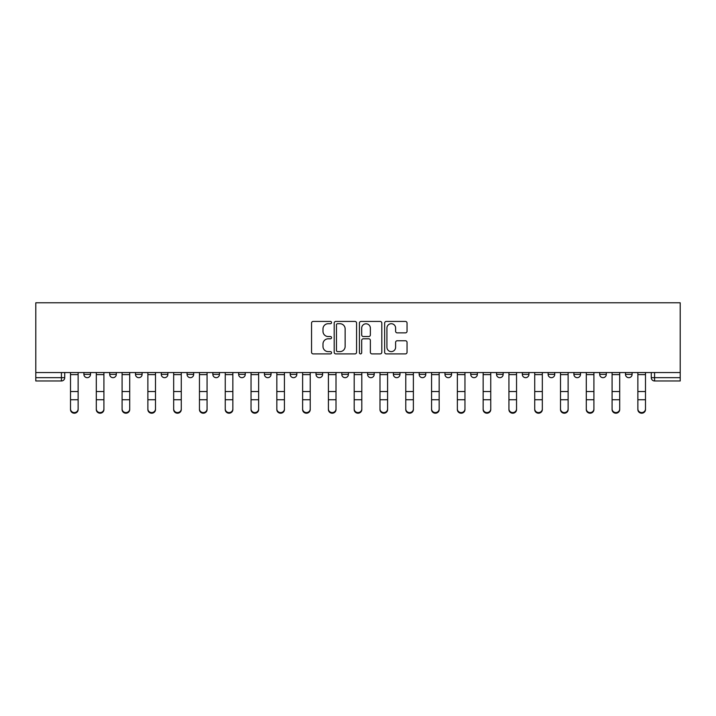 <?xml version="1.0" encoding="UTF-8"?>
<svg xmlns="http://www.w3.org/2000/svg" width="716" height="716" viewBox="0 0 716 716"><rect width="100%" height="100%" fill="white"/><g stroke="black" fill="none" stroke-linecap="round" stroke-linejoin="round"><path stroke-width="1.07" d="M331.553 322.576A1.137 1.137 0 0 0 330.416 321.439L313.169 321.439A1.62 1.62 0 0 0 311.55 323.059L311.55 352.272A1.62 1.62 0 0 0 313.169 353.892L330.416 353.892A1.137 1.137 0 0 0 331.553 352.755A1.137 1.137 0 0 0 330.416 351.619L328.188 351.619A5.191 5.191 0 0 1 322.988 346.428L322.988 343.993A5.191 5.191 0 0 1 328.188 338.802L330.416 338.802A1.137 1.137 0 0 0 331.553 337.666A1.137 1.137 0 0 0 330.416 336.529L328.188 336.529A5.191 5.191 0 0 1 322.988 331.338L322.988 328.904A5.191 5.191 0 0 1 328.188 323.713L330.416 323.713A1.137 1.137 0 0 0 331.553 322.576M599.695 374.37L599.695 372.544L599.695 374.37A3.303 3.303 0 0 0 602.997 377.672A3.303 3.303 0 0 1 599.695 374.37L606.3 374.37A3.303 3.303 0 0 1 602.997 377.672A3.303 3.303 0 0 0 606.3 374.37L606.3 372.544L606.3 374.37M367.585 372.544L367.585 374.37L374.2 374.37A3.303 3.303 0 0 1 370.897 377.672A3.303 3.303 0 0 1 367.585 374.37L367.585 372.544M290.222 372.544L290.222 374.37L296.836 374.37A3.303 3.303 0 0 1 293.524 377.672A3.303 3.303 0 0 1 290.222 374.37L290.222 372.544M238.643 372.544L238.643 374.37L245.257 374.37A3.303 3.303 0 0 1 241.945 377.672A3.303 3.303 0 0 1 238.643 374.37L238.643 372.544M212.849 372.544L212.849 374.37L219.463 374.37A3.303 3.303 0 0 1 216.16 377.672A3.303 3.303 0 0 1 212.849 374.37L212.849 372.544M161.27 372.544L161.27 374.37L167.884 374.37A3.303 3.303 0 0 1 164.582 377.672A3.303 3.303 0 0 1 161.27 374.37L161.27 372.544M405.426 332.877A1.62 1.62 0 0 0 407.046 331.257L407.046 323.059A1.62 1.62 0 0 0 405.426 321.439L386.273 321.439A1.62 1.62 0 0 0 384.653 323.059L384.653 352.272A1.62 1.62 0 0 0 386.273 353.892L405.426 353.892A1.62 1.62 0 0 0 407.046 352.272L407.046 342.373A1.62 1.62 0 0 0 405.426 340.753L397.228 340.753A1.62 1.62 0 0 0 395.608 342.373L395.608 347.278A4.341 4.341 0 0 1 391.267 351.619A4.341 4.341 0 0 1 386.926 347.278L386.926 328.053A4.341 4.341 0 0 1 391.267 323.713A4.341 4.341 0 0 1 395.608 328.053L395.608 331.257A1.62 1.62 0 0 0 397.228 332.877L405.426 332.877M680.2 372.544L35.8 372.544L35.8 302.787L680.2 302.787L680.2 380.975L654.576 380.975A3.303 3.303 0 0 1 651.274 377.672L680.2 377.672M356.577 323.059A1.62 1.62 0 0 0 354.957 321.439L335.813 321.439A1.62 1.62 0 0 0 334.184 323.059L334.184 352.272A1.62 1.62 0 0 0 335.813 353.892L354.957 353.892A1.62 1.62 0 0 0 356.577 352.272L356.577 323.059M361.043 321.439L380.187 321.439A1.62 1.62 0 0 1 381.816 323.059L381.816 352.272A1.62 1.62 0 0 1 380.187 353.892L371.998 353.892A1.62 1.62 0 0 1 370.369 352.272L370.369 340.422A1.62 1.62 0 0 0 368.749 338.802L363.316 338.802A1.62 1.62 0 0 0 361.687 340.422L361.687 352.755A1.137 1.137 0 0 1 360.56 353.892A1.137 1.137 0 0 1 359.423 352.755L359.423 323.059A1.62 1.62 0 0 1 361.043 321.439M651.274 372.544L651.274 377.672M64.726 372.544L64.726 377.672L64.726 372.544M61.424 380.975L35.8 380.975L35.8 377.672L64.726 377.672A3.303 3.303 0 0 1 61.424 380.975L61.424 372.544M35.8 372.544L35.8 377.672M625.48 372.544L625.48 374.37L632.094 374.37L632.094 372.544L632.094 374.37A3.303 3.303 0 0 1 628.791 377.672A3.303 3.303 0 0 1 625.48 374.37A3.303 3.303 0 0 0 628.791 377.672M573.901 372.544L573.901 374.37L580.515 374.37L580.515 372.544L580.515 374.37A3.303 3.303 0 0 1 577.212 377.672A3.303 3.303 0 0 1 573.901 374.37A3.303 3.303 0 0 0 577.212 377.672M554.73 374.37L554.73 372.544L554.73 374.37A3.303 3.303 0 0 1 551.418 377.672A3.303 3.303 0 0 1 548.116 374.37L554.73 374.37A3.303 3.303 0 0 1 551.418 377.672M548.116 372.544L548.116 374.37M528.936 372.544L528.936 374.37A3.303 3.303 0 0 1 525.634 377.672A3.303 3.303 0 0 1 522.322 374.37L528.936 374.37A3.303 3.303 0 0 1 525.634 377.672M522.322 372.544L522.322 374.37M503.151 372.544L503.151 374.37A3.303 3.303 0 0 1 499.84 377.672A3.303 3.303 0 0 1 496.537 374.37L503.151 374.37M496.537 372.544L496.537 374.37M477.357 372.544L477.357 374.37A3.303 3.303 0 0 1 474.055 377.672A3.303 3.303 0 0 1 470.743 374.37L477.357 374.37M470.743 372.544L470.743 374.37M451.572 372.544L451.572 374.37A3.303 3.303 0 0 1 448.261 377.672A3.303 3.303 0 0 1 444.958 374.37L451.572 374.37M444.958 372.544L444.958 374.37M425.778 372.544L425.778 374.37A3.303 3.303 0 0 1 422.476 377.672A3.303 3.303 0 0 1 419.164 374.37A3.303 3.303 0 0 0 422.476 377.672M419.164 372.544L419.164 374.37L425.778 374.37M399.993 372.544L399.993 374.37A3.303 3.303 0 0 1 396.682 377.672A3.303 3.303 0 0 1 393.379 374.37A3.303 3.303 0 0 0 396.682 377.672M393.379 372.544L393.379 374.37L399.993 374.37M374.2 372.544L374.2 374.37A3.303 3.303 0 0 1 370.897 377.672M348.415 372.544L348.415 374.37A3.303 3.303 0 0 1 345.103 377.672A3.303 3.303 0 0 1 341.8 374.37L348.415 374.37M341.8 372.544L341.8 374.37M322.621 372.544L322.621 374.37A3.303 3.303 0 0 1 319.318 377.672A3.303 3.303 0 0 1 316.007 374.37L322.621 374.37L322.621 372.544M316.007 372.544L316.007 374.37M296.836 372.544L296.836 374.37M271.042 372.544L271.042 374.37A3.303 3.303 0 0 1 267.739 377.672A3.303 3.303 0 0 1 264.428 374.37L271.042 374.37L271.042 372.544M264.428 372.544L264.428 374.37M245.257 372.544L245.257 374.37L245.257 372.544M219.463 374.37L219.463 372.544L219.463 374.37A3.303 3.303 0 0 1 216.16 377.672M193.678 372.544L193.678 374.37A3.303 3.303 0 0 1 190.367 377.672A3.303 3.303 0 0 1 187.064 374.37A3.303 3.303 0 0 0 190.367 377.672A3.303 3.303 0 0 0 193.678 374.37L193.678 372.544M187.064 372.544L187.064 374.37L193.678 374.37M167.884 372.544L167.884 374.37M142.099 372.544L142.099 374.37A3.303 3.303 0 0 1 138.788 377.672A3.303 3.303 0 0 1 135.485 374.37A3.303 3.303 0 0 0 138.788 377.672A3.303 3.303 0 0 0 142.099 374.37L135.485 374.37L135.485 372.544M109.7 372.544L109.7 374.37L116.305 374.37L116.305 372.544L116.305 374.37A3.303 3.303 0 0 1 113.003 377.672A3.303 3.303 0 0 1 109.7 374.37A3.303 3.303 0 0 0 113.003 377.672M83.906 372.544L83.906 374.37L90.52 374.37L90.52 372.544L90.52 374.37A3.303 3.303 0 0 1 87.209 377.672A3.303 3.303 0 0 1 83.906 374.37A3.303 3.303 0 0 0 87.209 377.672M337.594 323.713A1.137 1.137 0 0 0 336.457 324.849L336.457 350.482A1.137 1.137 0 0 0 337.594 351.619L339.948 351.619A5.191 5.191 0 0 0 345.139 346.428L345.139 328.904A5.191 5.191 0 0 0 339.948 323.713L337.594 323.713M370.369 328.134A4.341 4.341 0 0 0 366.028 323.793A4.341 4.341 0 0 0 361.687 328.134L361.687 334.909A1.62 1.62 0 0 0 363.316 336.529L368.749 336.529A1.62 1.62 0 0 0 370.369 334.909L370.369 328.134M70.517 409.588L70.517 408.943A3.804 3.634 0 0 0 74.321 412.577A3.804 3.634 0 0 0 78.125 408.943L78.125 409.588A3.804 3.634 180 0 1 74.321 413.213A3.804 3.634 180 0 1 70.517 409.588L70.517 400.369M70.517 372.544L70.517 408.943M78.125 372.544L78.125 408.943M96.302 409.588L96.302 408.943A3.804 3.634 0 0 0 100.106 412.577A3.804 3.634 0 0 0 103.909 408.943L103.909 409.588A3.804 3.634 180 0 1 100.106 413.213A3.804 3.634 180 0 1 96.302 409.588L96.302 400.369M122.096 409.588L122.096 408.943A3.804 3.634 0 0 0 125.9 412.577A3.804 3.634 0 0 0 129.703 408.943L129.703 409.588A3.804 3.634 180 0 1 125.9 413.213A3.804 3.634 180 0 1 122.096 409.588L122.096 400.369M147.881 409.588L147.881 408.943A3.804 3.634 0 0 0 151.685 412.577A3.804 3.634 0 0 0 155.488 408.943L155.488 409.588A3.804 3.634 180 0 1 151.685 413.213A3.804 3.634 180 0 1 147.881 409.588L147.881 400.369M96.302 372.544L96.302 408.943M103.909 372.544L103.909 408.943M122.096 372.544L122.096 408.943M129.703 372.544L129.703 408.943M147.881 372.544L147.881 408.943M155.488 372.544L155.488 408.943M173.675 409.588L173.675 408.943A3.804 3.634 0 0 0 177.479 412.577A3.804 3.634 0 0 0 181.273 408.943L181.273 409.588A3.804 3.634 180 0 1 177.479 413.213A3.804 3.634 180 0 1 173.675 409.588L173.675 400.369M199.46 409.588L199.46 408.943A3.804 3.634 0 0 0 203.263 412.577A3.804 3.634 0 0 0 207.067 408.943L207.067 409.588A3.804 3.634 180 0 1 203.263 413.213A3.804 3.634 180 0 1 199.46 409.588L199.46 400.369M173.675 372.544L173.675 408.943M181.273 372.544L181.273 408.943M199.46 372.544L199.46 408.943M207.067 372.544L207.067 408.943M225.254 409.588L225.254 408.943A3.804 3.634 0 0 0 229.057 412.577A3.804 3.634 0 0 0 232.852 408.943L232.852 409.588A3.804 3.634 180 0 1 229.057 413.213A3.804 3.634 180 0 1 225.254 409.588L225.254 400.369M251.039 409.588L251.039 408.943A3.804 3.634 0 0 0 254.842 412.577A3.804 3.634 0 0 0 258.646 408.943L258.646 409.588A3.804 3.634 180 0 1 254.842 413.213A3.804 3.634 180 0 1 251.039 409.588L251.039 400.369M276.832 409.588L276.832 408.943A3.804 3.634 0 0 0 280.636 412.577A3.804 3.634 0 0 0 284.431 408.943L284.431 409.588A3.804 3.634 180 0 1 280.636 413.213A3.804 3.634 180 0 1 276.832 409.588L276.832 400.369M302.617 409.588L302.617 408.943A3.804 3.634 0 0 0 306.421 412.577A3.804 3.634 0 0 0 310.225 408.943L310.225 409.588A3.804 3.634 180 0 1 306.421 413.213A3.804 3.634 180 0 1 302.617 409.588L302.617 400.369M328.411 409.588L328.411 408.943A3.804 3.634 0 0 0 332.215 412.577A3.804 3.634 0 0 0 336.01 408.943L336.01 409.588A3.804 3.634 180 0 1 332.215 413.213A3.804 3.634 180 0 1 328.411 409.588L328.411 400.369M354.196 409.588L354.196 408.943A3.804 3.634 0 0 0 358 412.577A3.804 3.634 0 0 0 361.804 408.943L361.804 409.588A3.804 3.634 180 0 1 358 413.213A3.804 3.634 180 0 1 354.196 409.588L354.196 400.369M379.99 409.588L379.99 408.943A3.804 3.634 0 0 0 383.785 412.577A3.804 3.634 0 0 0 387.589 408.943L387.589 409.588A3.804 3.634 180 0 1 383.785 413.213A3.804 3.634 180 0 1 379.99 409.588L379.99 400.369M405.775 409.588L405.775 408.943A3.804 3.634 0 0 0 409.579 412.577A3.804 3.634 0 0 0 413.383 408.943L413.383 409.588A3.804 3.634 180 0 1 409.579 413.213A3.804 3.634 180 0 1 405.775 409.588L405.775 400.369M225.254 372.544L225.254 408.943M232.852 372.544L232.852 408.943M251.039 372.544L251.039 408.943M258.646 372.544L258.646 408.943M276.832 372.544L276.832 408.943M284.431 372.544L284.431 408.943M302.617 372.544L302.617 408.943M310.225 372.544L310.225 408.943M328.411 372.544L328.411 408.943M336.01 372.544L336.01 408.943M354.196 372.544L354.196 408.943M361.804 372.544L361.804 408.943M379.99 372.544L379.99 408.943M387.589 372.544L387.589 408.943M405.775 372.544L405.775 408.943M413.383 372.544L413.383 408.943M431.569 409.588L431.569 408.943A3.804 3.634 0 0 0 435.364 412.577A3.804 3.634 0 0 0 439.168 408.943L439.168 409.588A3.804 3.634 180 0 1 435.364 413.213A3.804 3.634 180 0 1 431.569 409.588L431.569 400.369M457.354 409.588L457.354 408.943A3.804 3.634 0 0 0 461.158 412.577A3.804 3.634 0 0 0 464.961 408.943L464.961 409.588A3.804 3.634 180 0 1 461.158 413.213A3.804 3.634 180 0 1 457.354 409.588L457.354 400.369M483.148 409.588L483.148 408.943A3.804 3.634 0 0 0 486.943 412.577A3.804 3.634 0 0 0 490.746 408.943L490.746 409.588A3.804 3.634 180 0 1 486.943 413.213A3.804 3.634 180 0 1 483.148 409.588L483.148 400.369M508.933 409.588L508.933 408.943A3.804 3.634 0 0 0 512.737 412.577A3.804 3.634 0 0 0 516.54 408.943L516.54 409.588A3.804 3.634 180 0 1 512.737 413.213A3.804 3.634 180 0 1 508.933 409.588L508.933 400.369M534.727 409.588L534.727 408.943A3.804 3.634 0 0 0 538.522 412.577A3.804 3.634 0 0 0 542.325 408.943L542.325 409.588A3.804 3.634 180 0 1 538.522 413.213A3.804 3.634 180 0 1 534.727 409.588L534.727 400.369M560.512 409.588L560.512 408.943A3.804 3.634 0 0 0 564.315 412.577A3.804 3.634 0 0 0 568.119 408.943L568.119 409.588A3.804 3.634 180 0 1 564.315 413.213A3.804 3.634 180 0 1 560.512 409.588L560.512 400.369M431.569 372.544L431.569 408.943M439.168 372.544L439.168 408.943M457.354 372.544L457.354 408.943M464.961 372.544L464.961 408.943M483.148 372.544L483.148 408.943M490.746 372.544L490.746 408.943M508.933 372.544L508.933 408.943M516.54 372.544L516.54 408.943M534.727 372.544L534.727 408.943M542.325 372.544L542.325 408.943M560.512 372.544L560.512 408.943M568.119 372.544L568.119 408.943M586.297 409.588L586.297 408.943A3.804 3.634 0 0 0 590.1 412.577A3.804 3.634 0 0 0 593.904 408.943L593.904 409.588A3.804 3.634 180 0 1 590.1 413.213A3.804 3.634 180 0 1 586.297 409.588L586.297 400.369M586.297 372.544L586.297 408.943M593.904 372.544L593.904 408.943M612.091 409.588L612.091 408.943A3.804 3.634 0 0 0 615.894 412.577A3.804 3.634 0 0 0 619.698 408.943L619.698 409.588A3.804 3.634 180 0 1 615.894 413.213A3.804 3.634 180 0 1 612.091 409.588L612.091 400.369M612.091 372.544L612.091 408.943M619.698 372.544L619.698 408.943M637.875 409.588L637.875 408.943A3.804 3.634 0 0 0 641.679 412.577A3.804 3.634 0 0 0 645.483 408.943L645.483 409.588A3.804 3.634 180 0 1 641.679 413.213A3.804 3.634 180 0 1 637.875 409.588L637.875 400.369M637.875 372.544L637.875 408.943M645.483 372.544L645.483 408.943M654.576 372.544L654.576 380.975M78.125 374.62L70.517 374.62M78.125 391.545L70.517 391.545M78.125 399.734L70.517 399.734M103.909 374.62L96.302 374.62M103.909 391.545L96.302 391.545M103.909 399.734L96.302 399.734M129.703 374.62L122.096 374.62M129.703 391.545L122.096 391.545M129.703 399.734L122.096 399.734M155.488 374.62L147.881 374.62M155.488 391.545L147.881 391.545M155.488 399.734L147.881 399.734M181.273 374.62L173.675 374.62M181.273 391.545L173.675 391.545M181.273 399.734L173.675 399.734M207.067 374.62L199.46 374.62M207.067 391.545L199.46 391.545M207.067 399.734L199.46 399.734M232.852 374.62L225.254 374.62M232.852 391.545L225.254 391.545M232.852 399.734L225.254 399.734M258.646 374.62L251.039 374.62M258.646 391.545L251.039 391.545M258.646 399.734L251.039 399.734M284.431 374.62L276.832 374.62M284.431 391.545L276.832 391.545M284.431 399.734L276.832 399.734M310.225 374.62L302.617 374.62M310.225 391.545L302.617 391.545M310.225 399.734L302.617 399.734M336.01 374.62L328.411 374.62M336.01 391.545L328.411 391.545M336.01 399.734L328.411 399.734M361.804 374.62L354.196 374.62M361.804 391.545L354.196 391.545M361.804 399.734L354.196 399.734M387.589 374.62L379.99 374.62M387.589 391.545L379.99 391.545M387.589 399.734L379.99 399.734M413.383 374.62L405.775 374.62M413.383 391.545L405.775 391.545M413.383 399.734L405.775 399.734M439.168 374.62L431.569 374.62M439.168 391.545L431.569 391.545M439.168 399.734L431.569 399.734M464.961 374.62L457.354 374.62M464.961 391.545L457.354 391.545M464.961 399.734L457.354 399.734M490.746 374.62L483.148 374.62M490.746 391.545L483.148 391.545M490.746 399.734L483.148 399.734M516.54 374.62L508.933 374.62M516.54 391.545L508.933 391.545M516.54 399.734L508.933 399.734M542.325 374.62L534.727 374.62M542.325 391.545L534.727 391.545M542.325 399.734L534.727 399.734M568.119 374.62L560.512 374.62M568.119 391.545L560.512 391.545M568.119 399.734L560.512 399.734M593.904 374.62L586.297 374.62M593.904 391.545L586.297 391.545M593.904 399.734L586.297 399.734M619.698 374.62L612.091 374.62M619.698 391.545L612.091 391.545M619.698 399.734L612.091 399.734M645.483 374.62L637.875 374.62M645.483 391.545L637.875 391.545M645.483 399.734L637.875 399.734"/></g></svg>
